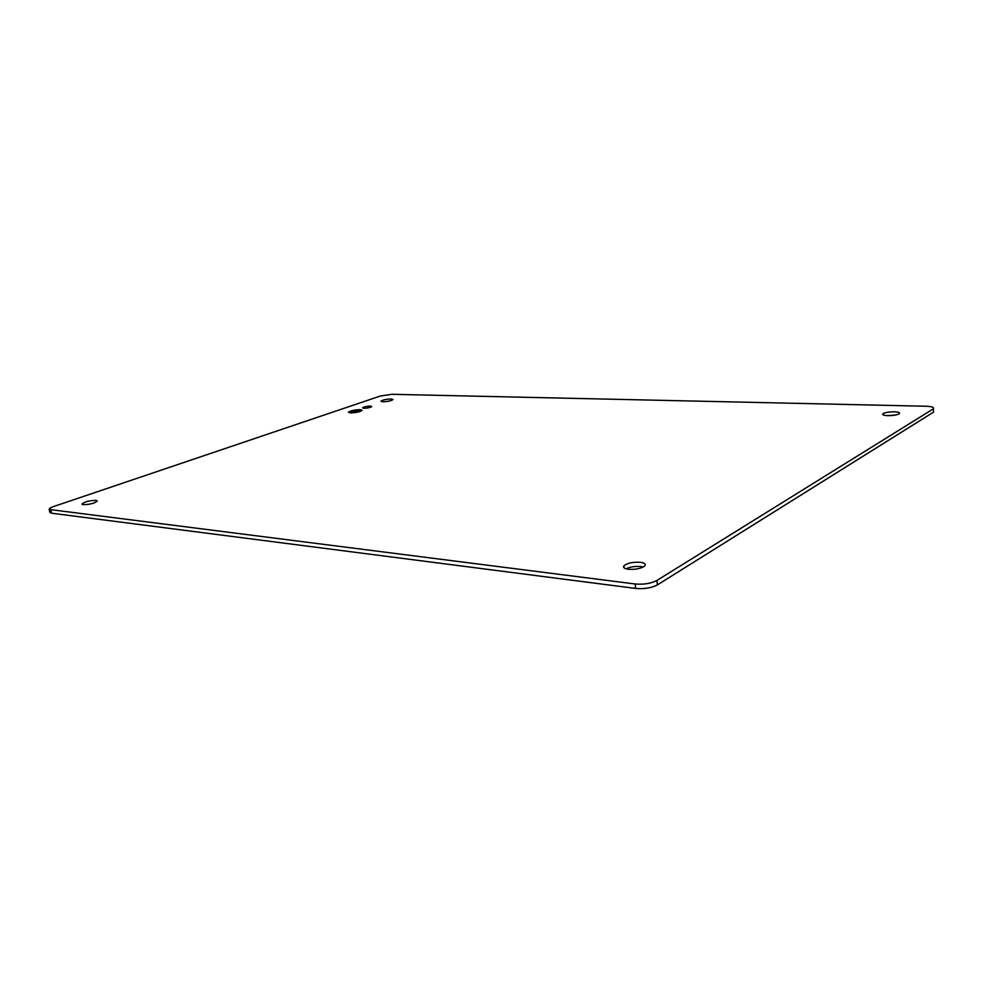 <?xml version="1.0" encoding="UTF-8"?>
<svg xmlns="http://www.w3.org/2000/svg" width="983" height="983" viewBox="0 0 983 983"><rect width="100%" height="100%" fill="white"/><g stroke="black" fill="none" stroke-linecap="round" stroke-linejoin="round"><path stroke-width="1.47" d="M370.382 406.09C366.438 406.249 363.845 406.839 362.604 407.847L364.005 408.277C367.949 408.105 370.542 407.527 371.795 406.52L370.382 406.09M933.445 410.808L933.334 408.805C934.329 407.343 931.945 406.495 926.158 406.249L391.799 394.306L380.224 396.063L53.991 506.405C50.612 507.584 49.003 508.592 49.187 509.452L635.19 584C643.754 584.688 650.992 583.509 656.902 580.462L932.855 409.161M656.902 580.462L657.394 584.897L933.039 412.455M657.394 584.897C651.496 587.969 644.258 589.149 635.694 588.436L635.19 584M50.919 510.177L51.571 513.2L635.694 588.436M51.571 513.2L49.814 512.29M92.574 503.48L87.327 504.549M643.238 567.031L640.744 566.54C635.104 566.11 630.214 566.872 626.06 568.825M895.316 415.072L887.145 415.637M350.452 412.934C356.374 412.688 360.269 411.803 362.149 410.28L360.073 409.628C354.163 409.874 350.267 410.759 348.412 412.282L350.452 412.934M382.829 401.814C387.978 401.592 391.357 400.831 392.979 399.553L391.074 398.975C385.926 399.209 382.547 399.958 380.937 401.236L382.829 401.814M83.297 504.697C90.375 504.451 95.044 503.21 97.28 500.937L95.916 500.359C88.839 500.605 84.194 501.858 81.958 504.132L83.297 504.697M628.456 569.28C636.038 569.685 641.518 568.506 644.909 565.741C645.954 564.021 644.406 562.866 640.265 562.288C632.634 561.907 627.166 563.112 623.861 565.901C622.89 567.572 624.414 568.702 628.456 569.28M887.821 415.662C893.461 415.637 897.307 414.949 899.359 413.61C900.059 412.565 898.401 411.963 894.383 411.779C888.755 411.816 884.921 412.504 882.894 413.855C882.218 414.875 883.864 415.477 887.821 415.662M362.149 410.292L360.097 409.788M350.845 411.127L348.412 412.282M359.704 411.607L361.474 410.415M349.112 412.307L350.968 412.934M350.931 412.762C356.264 412.541 359.778 411.742 361.461 410.378L359.594 409.788C354.273 410.009 350.771 410.808 349.1 412.184L350.931 412.762M359.114 409.948L351.423 412.602L359.213 411.312L356.018 411.201L359.114 409.948L351.889 412.614M356.092 410.341L351.509 412.098M352.934 410.783L351.238 411.545M358.77 411.472L356.018 411.201M933.518 412.086L933.334 408.805M49.838 512.45L49.187 509.452M624.094 567.867L623.861 565.901M882.955 414.74L882.894 413.855"/></g></svg>
